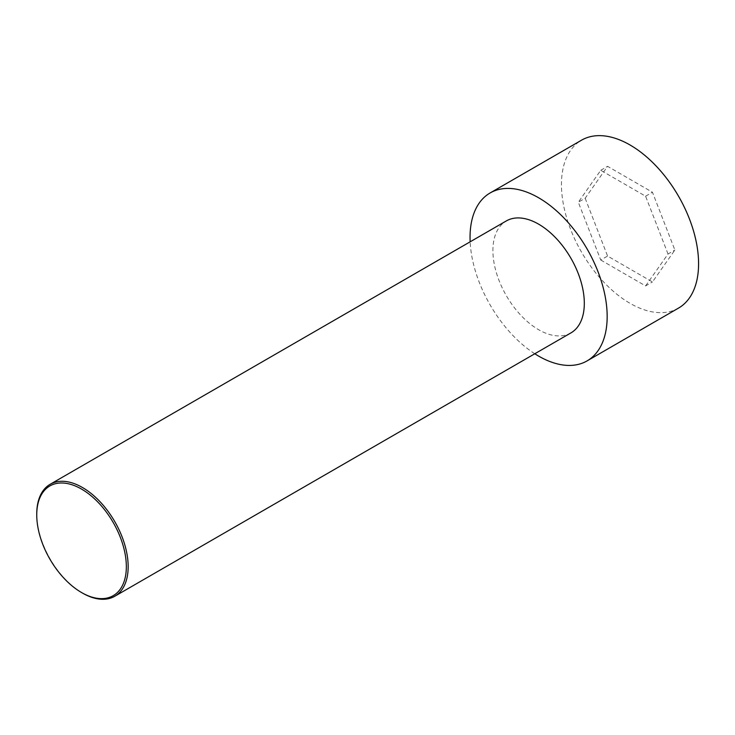 <?xml version="1.0" encoding="UTF-8"?>
<svg xmlns="http://www.w3.org/2000/svg" width="735" height="735" viewBox="0 0 735 735"><rect width="100%" height="100%" fill="white"/><g stroke="black" fill="none" stroke-linecap="round" stroke-linejoin="round"><path stroke-width="0.55" stroke-dasharray="3.67 2.76" d="M678.497 308.112A96.956 55.979 60 0 1 581.541 252.142A96.956 55.979 60 0 1 581.541 140.183M585.161 198.248L607.588 256.056L652.45 281.955L674.877 250.047L652.45 192.239L607.588 166.34L585.161 198.248L578.307 202.208L600.734 260.015L607.588 256.056M534.795 353.765A96.956 55.979 60 0 1 470.152 241.806M600.734 260.015L645.596 285.915L652.45 281.955M645.596 285.915L668.023 254.007L674.877 250.047M36.75 513.894A64.643 37.32 -120 0 0 82.458 593.062M570.93 332.9A64.643 37.32 60 0 1 506.286 295.58A64.643 37.32 60 0 1 506.286 220.95M668.023 254.007L645.596 196.199L600.734 170.299L578.307 202.208M645.596 196.199L652.45 192.239M600.734 170.299L607.588 166.34"/><path stroke-width="1.1" d="M470.152 241.806A96.956 55.979 60 0 1 490.126 192.956L581.541 140.183A96.956 55.979 60 0 1 630.024 144.979A96.956 55.979 60 0 1 693.362 230.422A96.956 55.979 60 0 1 678.497 308.112L587.09 360.894A96.956 55.979 60 0 1 534.795 353.765M490.126 192.956A96.956 55.979 60 0 1 538.608 197.761A96.956 55.979 60 0 1 601.947 283.195A96.956 55.979 60 0 1 587.09 360.894M82.458 593.062L81.539 592.529L82.458 593.062A64.643 37.32 -120 0 0 114.779 596.26A64.643 37.32 -120 0 0 124.684 544.46A64.643 37.32 -120 0 0 82.458 487.507A64.643 37.32 -120 0 0 50.136 484.301A64.643 37.32 -120 0 0 36.75 513.894L36.75 514.95A63.348 36.575 -120 0 0 81.539 592.529A63.348 36.575 -120 0 0 126.337 566.667A63.348 36.575 -120 0 0 81.539 489.087A63.348 36.575 -120 0 0 36.75 514.95M50.136 484.301L506.286 220.95A64.643 37.32 60 0 1 538.608 224.147A64.643 37.32 60 0 1 580.834 281.11A64.643 37.32 60 0 1 570.93 332.9L114.779 596.26"/></g></svg>
